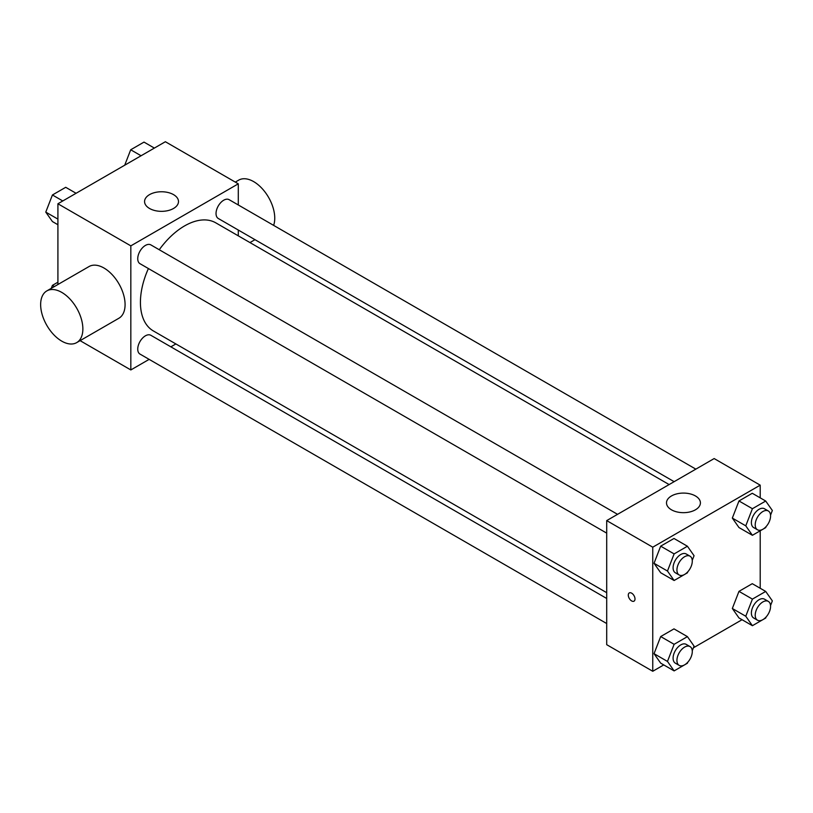 <?xml version="1.0" encoding="UTF-8"?>
<svg xmlns="http://www.w3.org/2000/svg" width="813" height="813" viewBox="0 0 813 813"><rect width="100%" height="100%" fill="white"/><g stroke="black" fill="none" stroke-linecap="round" stroke-linejoin="round"><path stroke-width="1.22" d="M57.916 284.52L57.916 203.768L165.374 141.726L238.29 183.829L238.29 204.967M149.145 359.366L130.832 369.945L80.091 340.647M175.872 343.94L170.852 346.836M148.403 268.544A62.418 36.036 120 0 0 140.425 302.365A62.418 36.036 120 0 0 153.352 330.932L606.701 592.677M669.119 484.568L215.77 222.833A62.418 36.036 120 0 0 159.257 249.743M238.29 230.038L238.29 235.831M130.832 369.945L130.832 245.861L238.29 183.829M695.847 469.142L229.134 199.683A10.854 6.27 120 0 0 220.77 202.589A10.854 6.27 120 0 0 216.034 213.514A10.854 6.27 120 0 0 218.28 218.484L674.14 481.672M606.701 598.47L150.842 335.281A10.854 6.27 120 0 0 142.478 338.188A10.854 6.27 120 0 0 137.743 349.112A10.854 6.27 120 0 0 139.988 354.082L606.701 623.541M606.701 533.135L139.988 263.686A10.854 6.27 -60 0 1 139.988 251.156A10.854 6.27 -60 0 1 150.842 244.886L617.555 514.334M130.832 245.861L57.916 203.768M149.541 208.474A16.961 9.797 180 0 1 144.572 201.553A16.961 9.797 180 0 1 161.533 191.756A16.961 9.797 180 0 1 178.494 201.553A16.961 9.797 180 0 1 168.027 210.597A16.961 9.797 180 0 1 149.541 208.474M46.829 290.912L89.044 266.542A29.847 17.236 60 0 1 112.052 274.54A29.847 17.236 60 0 1 125.08 304.58A29.847 17.236 60 0 1 118.891 318.249L76.686 342.619A29.847 17.236 60 0 1 46.829 325.383A29.847 17.236 60 0 1 46.829 290.912A29.847 17.236 60 0 1 69.837 298.91A29.847 17.236 60 0 1 82.865 328.95A29.847 17.236 60 0 1 76.686 342.619M273.625 225.374A29.847 17.236 -120 0 0 264.794 191.726A29.847 17.236 -120 0 0 238.717 180.13L235.303 182.102M663.764 664.912L652.758 671.274L606.701 644.679L606.701 520.605L714.16 458.562L760.206 485.158L760.206 497.861M742.045 619.719L693.398 647.809M738.976 527.546L732.33 518.084L738.976 500.96L752.269 493.278L738.976 500.96L732.33 518.084L738.976 527.546L752.411 535.3L745.765 525.838L752.411 508.714L765.704 501.032L772.35 510.493L770.541 515.168M660.684 663.144L654.038 653.682L660.684 636.559L673.987 628.876L660.684 636.559L654.038 653.682L660.684 663.144L674.119 670.898L667.473 661.436L674.119 644.313L687.412 636.63L694.058 646.091L692.249 650.766M760.206 530.798L760.206 588.266M652.758 671.274L652.758 547.19L760.206 485.158M738.976 617.941L732.33 608.49L738.976 591.356L752.269 583.683L738.976 591.356L732.33 608.49L738.976 617.941L752.411 625.695L745.765 616.244L752.411 599.11L765.704 591.437L772.35 600.888L770.541 605.563M660.684 572.748L654.038 563.287L660.684 546.153L673.987 538.48L660.684 546.153L654.038 563.287L660.684 572.748L674.119 580.502L667.473 571.041L674.119 553.907L687.412 546.234L694.058 555.696L692.249 560.36M652.758 547.19L606.701 520.605M671.467 509.802A16.961 9.797 180 0 1 666.497 502.881A16.961 9.797 180 0 1 683.459 493.085A16.961 9.797 180 0 1 700.41 502.881A16.961 9.797 180 0 1 689.942 511.926A16.961 9.797 180 0 1 671.467 509.802M635.004 598.988A4.746 2.744 60 0 1 634.018 601.163A4.746 2.744 60 0 1 629.272 598.419A4.746 2.744 60 0 1 629.272 592.931A4.746 2.744 60 0 1 632.931 594.201A4.746 2.744 60 0 1 635.004 598.988M634.028 601.153A4.746 2.744 60 0 1 629.272 598.419A4.746 2.744 60 0 1 629.272 592.931M687.818 571.773L687.412 572.819L674.119 580.502M690.034 556.183L686.192 553.968A10.854 6.27 120 0 0 677.829 556.875A10.854 6.27 120 0 0 673.093 567.799A10.854 6.27 120 0 0 675.339 572.769L679.18 574.984A10.854 6.27 120 0 0 690.034 568.714A10.854 6.27 120 0 0 690.034 556.183A10.854 6.27 120 0 0 681.67 559.09A10.854 6.27 120 0 0 676.934 570.015A10.854 6.27 120 0 0 679.18 574.984M667.473 571.041L654.038 563.287M674.119 553.907L660.684 546.153M687.412 546.234L673.987 538.48M766.11 526.57L765.704 527.627L752.411 535.3M768.326 510.981L764.484 508.765A10.854 6.27 120 0 0 756.12 511.672A10.854 6.27 120 0 0 751.385 522.596A10.854 6.27 120 0 0 753.631 527.566L757.462 529.781A10.854 6.27 120 0 0 768.326 523.521A10.854 6.27 120 0 0 768.326 510.981A10.854 6.27 120 0 0 759.952 513.887A10.854 6.27 120 0 0 755.216 524.812A10.854 6.27 120 0 0 757.462 529.781M745.765 525.838L732.33 518.084M752.411 508.714L738.976 500.96M765.704 501.032L752.269 493.278M687.818 662.168L687.412 663.225L674.119 670.898M690.034 646.579L686.192 644.363A10.854 6.27 120 0 0 677.829 647.27A10.854 6.27 120 0 0 673.093 658.195A10.854 6.27 120 0 0 675.339 663.164L679.18 665.38A10.854 6.27 120 0 0 690.034 659.119A10.854 6.27 120 0 0 690.034 646.579A10.854 6.27 120 0 0 681.67 649.485A10.854 6.27 120 0 0 676.934 660.41A10.854 6.27 120 0 0 679.18 665.38M667.473 661.436L654.038 653.682M674.119 644.313L660.684 636.559M687.412 636.63L673.987 628.876M766.11 616.976L765.704 618.022L752.411 625.695M768.326 601.386L764.484 599.171A10.854 6.27 120 0 0 756.12 602.077A10.854 6.27 120 0 0 751.385 613.002A10.854 6.27 120 0 0 753.631 617.971L757.462 620.187A10.854 6.27 120 0 0 768.326 613.917A10.854 6.27 120 0 0 768.326 601.386A10.854 6.27 120 0 0 759.952 604.293A10.854 6.27 120 0 0 755.216 615.217A10.854 6.27 120 0 0 757.462 620.187M745.765 616.244L732.33 608.49M752.411 599.11L738.976 591.356M765.704 591.437L752.269 583.683M57.916 224.734L52.428 221.563L45.772 212.112L52.428 194.978L65.721 187.305L76.076 193.281M57.916 219.114L45.772 212.112M62.784 200.963L52.428 194.978M124.724 165.191L130.71 149.775L144.003 142.102L154.368 148.088M141.076 155.761L130.71 149.775M51.27 288.351L52.428 285.373L57.916 282.202M54.43 286.532L52.428 285.373M249.957 242.579L254.977 239.672"/></g></svg>
